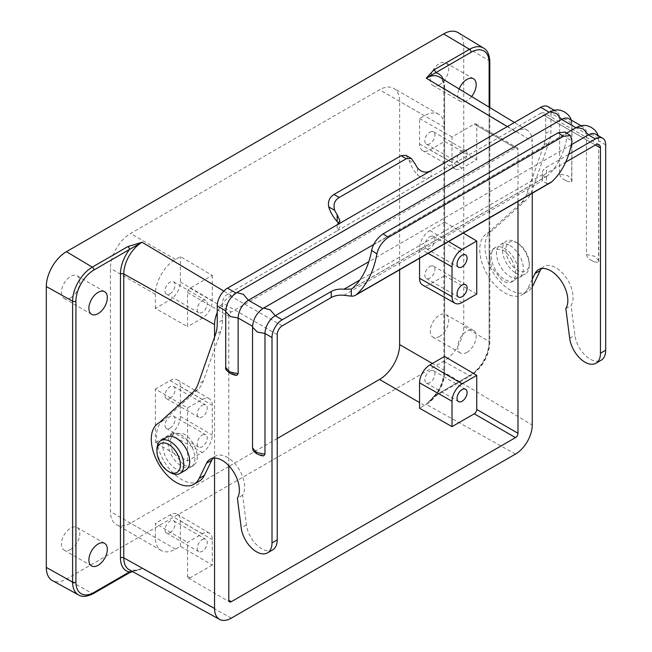 <?xml version="1.0" encoding="UTF-8"?>
<svg xmlns="http://www.w3.org/2000/svg" width="652" height="652" viewBox="0 0 652 652"><rect width="100%" height="100%" fill="white"/><g stroke="black" fill="none" stroke-linecap="round" stroke-linejoin="round"><path stroke-width="0.49" stroke-dasharray="3.26 2.44" d="M70.62 297.768A13.04 7.531 120 0 0 79.136 286.277A13.04 7.531 120 0 0 77.14 275.829A13.04 7.531 120 0 0 70.62 276.472A13.04 7.531 120 0 0 62.103 287.964A13.04 7.531 120 0 0 64.1 298.412A13.04 7.531 120 0 0 70.62 297.768M439.448 336.489A13.04 7.531 120 0 0 447.965 324.998A13.04 7.531 120 0 0 445.968 314.549A13.04 7.531 120 0 0 439.448 315.193A13.04 7.531 120 0 0 430.931 326.685A13.04 7.531 120 0 0 432.928 337.133A13.04 7.531 120 0 0 439.448 336.489M439.448 84.825A13.04 7.531 -60 0 1 432.928 85.469A13.04 7.531 -60 0 1 430.931 75.021A13.04 7.531 -60 0 1 439.448 63.529A13.04 7.531 -60 0 1 445.968 62.885A13.04 7.531 -60 0 1 447.965 73.334A13.04 7.531 -60 0 1 439.448 84.825M458.038 32.6A28.452 16.43 -60 0 1 463.759 45.518L463.759 326.424A28.452 16.43 -60 0 1 443.637 361.273L66.431 579.049A28.452 16.43 -60 0 1 52.38 580.565M228.795 466.465L130.555 523.189A28.452 16.43 -60 0 1 116.325 524.599A28.452 16.43 -60 0 1 110.432 511.575L110.432 268.355A28.452 16.43 -60 0 1 130.555 233.506L379.513 89.772A28.452 16.43 -60 0 1 393.743 88.362A28.452 16.43 -60 0 1 399.635 101.386L399.635 269.781M277.23 438.503L229.26 466.204M70.62 549.432A13.04 7.531 -60 0 1 64.1 550.076A13.04 7.531 -60 0 1 62.103 539.628A13.04 7.531 -60 0 1 70.62 528.136A13.04 7.531 -60 0 1 77.14 527.492A13.04 7.531 -60 0 1 79.136 537.941A13.04 7.531 -60 0 1 70.62 549.432M471.616 96.537A13.04 7.531 -60 0 1 466.946 100.701A13.04 7.531 -60 0 1 460.426 101.345A13.04 7.531 -60 0 1 459.114 88.957M466.946 352.357A13.04 7.531 120 0 0 475.463 340.874A13.04 7.531 120 0 0 473.466 330.417A13.04 7.531 120 0 0 466.946 331.069A13.04 7.531 120 0 0 458.421 342.561A13.04 7.531 120 0 0 460.426 353.009A13.04 7.531 120 0 0 466.946 352.357M155.363 442.749L155.363 389.057L187.556 407.965L202.226 399.497A14.222 8.215 -60 0 1 209.382 398.82A14.222 8.215 -60 0 1 212.283 405.308L212.283 435.12A14.222 8.215 -60 0 1 202.226 452.537L187.556 461.005L155.363 442.749L170.033 434.281A14.621 8.443 120 0 0 180.376 416.367L180.376 386.554A14.621 8.443 120 0 0 177.393 379.888A14.621 8.443 120 0 0 170.033 380.589L155.363 389.057M187.556 461.005L187.556 407.965M155.363 308.396L155.363 294.288A28.452 16.43 -60 0 1 175.486 259.447L180.376 256.619L212.283 275.372L190.066 288.192A3.553 2.054 120 0 0 187.556 292.552L187.556 326.66L155.363 308.396L170.033 299.928A14.621 8.443 120 0 0 180.376 282.023L180.376 256.619M212.283 565.056L190.066 577.876A3.553 2.054 -60 0 1 188.289 578.055A3.553 2.054 -60 0 1 187.556 576.425L187.556 542.317L202.226 533.849A14.222 8.215 -60 0 1 209.382 533.165A14.222 8.215 -60 0 1 212.283 539.652L212.283 565.056L180.376 546.303L175.486 549.131A28.452 16.43 -60 0 1 161.256 550.541A28.452 16.43 -60 0 1 155.363 537.517L155.363 523.409L187.556 542.317M444.566 356.44L444.566 370.548A28.452 16.43 -60 0 1 424.444 405.397L419.554 408.217M419.554 258.282L419.554 248.469A14.621 8.443 -60 0 1 429.896 230.563L444.566 222.087L444.566 275.78L429.896 284.248A14.621 8.443 -60 0 1 422.626 285.005M444.566 222.087L463.238 233.057M476.751 294.044L444.566 275.78M476.751 159.691L476.751 125.583A3.553 2.054 120 0 0 476.017 123.953A3.553 2.054 120 0 0 474.24 124.133L452.023 136.953L452.023 162.356A14.222 8.215 120 0 0 455.014 168.892A14.222 8.215 120 0 0 462.081 168.159L476.751 159.691L444.566 141.435L429.896 149.903A14.621 8.443 -60 0 1 422.626 150.653A14.621 8.443 -60 0 1 419.554 143.929L419.554 118.534L424.444 115.714A28.452 16.43 -60 0 1 438.674 114.304A28.452 16.43 -60 0 1 444.566 127.327L444.566 141.435M419.554 118.534L452.023 136.953M212.283 275.372L212.283 300.768A14.222 8.215 -60 0 1 202.226 318.192L187.556 326.66M202.226 300.768A7.115 4.108 -60 0 1 205.779 300.417A7.115 4.108 -60 0 1 206.871 306.114A7.115 4.108 -60 0 1 202.226 312.381A7.115 4.108 -60 0 1 198.664 312.732A7.115 4.108 -60 0 1 197.58 307.035A7.115 4.108 -60 0 1 202.226 300.768M170.033 293.799A7.115 4.108 120 0 0 174.679 287.532A7.115 4.108 120 0 0 173.595 281.827A7.115 4.108 120 0 0 170.033 282.186A7.115 4.108 120 0 0 165.388 288.453A7.115 4.108 120 0 0 166.48 294.15A7.115 4.108 120 0 0 170.033 293.799M202.226 435.12A7.115 4.108 -60 0 1 205.779 434.762A7.115 4.108 -60 0 1 206.871 440.467A7.115 4.108 -60 0 1 202.226 446.734A7.115 4.108 -60 0 1 198.664 447.085A7.115 4.108 -60 0 1 197.58 441.388A7.115 4.108 -60 0 1 202.226 435.12M202.226 405.308A7.115 4.108 -60 0 1 205.779 404.949A7.115 4.108 -60 0 1 206.871 410.654A7.115 4.108 -60 0 1 202.226 416.921A7.115 4.108 -60 0 1 198.664 417.272A7.115 4.108 -60 0 1 197.58 411.575A7.115 4.108 -60 0 1 202.226 405.308M170.033 398.331A7.115 4.108 120 0 0 174.679 392.064A7.115 4.108 120 0 0 173.595 386.367A7.115 4.108 120 0 0 170.033 386.717A7.115 4.108 120 0 0 165.388 392.985A7.115 4.108 120 0 0 166.48 398.69A7.115 4.108 120 0 0 170.033 398.331M170.033 428.144A7.115 4.108 120 0 0 174.679 421.877A7.115 4.108 120 0 0 173.595 416.18A7.115 4.108 120 0 0 170.033 416.53A7.115 4.108 120 0 0 165.388 422.798A7.115 4.108 120 0 0 166.48 428.503A7.115 4.108 120 0 0 170.033 428.144M202.226 539.652A7.115 4.108 -60 0 1 205.779 539.302A7.115 4.108 -60 0 1 206.871 544.999A7.115 4.108 -60 0 1 202.226 551.266A7.115 4.108 -60 0 1 198.664 551.625A7.115 4.108 -60 0 1 197.58 545.92A7.115 4.108 -60 0 1 202.226 539.652M170.033 532.684A7.115 4.108 120 0 0 174.679 526.417A7.115 4.108 120 0 0 173.595 520.72A7.115 4.108 120 0 0 170.033 521.07A7.115 4.108 120 0 0 165.388 527.338A7.115 4.108 120 0 0 166.48 533.034A7.115 4.108 120 0 0 170.033 532.684M183.742 464.835C187.58 466.905 190.857 467.15 193.562 465.577C198.55 461.184 198.55 454.02 193.562 444.077C190.857 439.481 187.58 436.074 183.742 433.865L174.092 433.018L170.196 439.929L172.25 451.298L183.742 464.835M190.987 467.068A18.965 10.954 60 0 1 181.5 466.131A18.965 10.954 60 0 1 169.112 449.415A18.965 10.954 60 0 1 172.022 434.216A18.965 10.954 60 0 1 181.5 435.153A18.965 10.954 60 0 1 193.897 451.869A18.965 10.954 60 0 1 190.987 467.068L193.562 465.577M511.983 260.246C509.367 255.592 506.205 252.12 502.496 249.83L493.173 248.795L489.416 255.625L491.396 267.043L502.496 280.808C506.205 282.944 509.367 283.261 511.983 281.737C516.791 277.45 516.791 270.287 511.983 260.246M514.216 280.45A18.965 10.954 60 0 1 504.729 279.512A18.965 10.954 60 0 1 492.341 262.797A18.965 10.954 60 0 1 495.251 247.597A18.965 10.954 60 0 1 504.729 248.542A18.965 10.954 60 0 1 517.126 265.25A18.965 10.954 60 0 1 514.216 280.45L511.983 281.737M272.691 549.864A21.907 12.649 60 0 1 261.737 548.78A21.907 12.649 60 0 1 246.448 524.901L242.617 495.186A24.23 13.994 -120 0 0 237.662 467.15A24.23 13.994 -120 0 0 215.364 456.196A24.23 13.994 -120 0 0 213.033 458.201M199.162 481.233A35.33 20.399 60 0 1 181.5 479.489A35.33 20.399 60 0 1 158.42 448.356A35.33 20.399 60 0 1 163.839 420.051A35.33 20.399 60 0 1 164.426 419.733L197.963 389.44A47.417 27.376 -120 0 0 203.302 381.07L220.718 331.42A47.417 27.376 -120 0 0 222.479 320.067L222.479 302.903A7.115 4.108 120 0 1 227.507 294.191L337.149 230.889L339.928 226.888L338.779 223.587M164.426 419.733L159.194 422.749M236.847 375.324L230.686 372.3C228.216 371.363 226.627 369.48 225.918 366.644L225.714 367.418M567.069 181.207L564.371 179.65L567.069 181.207L571.633 182.006L572.04 180.262L567.843 175.73L559.612 173.994L559.612 118.281A14.507 8.378 -60 0 0 556.604 111.639A14.507 8.378 -60 0 0 549.351 112.356L236.179 293.164A14.507 8.378 120 0 0 225.918 310.931L225.918 366.644M263.669 455.854L260.205 454.395M257.507 452.83C255.038 451.893 253.449 450.01 252.74 447.182L252.536 447.973M586.433 254.524C587.15 257.369 588.74 259.252 591.201 260.181L593.899 261.737L598.479 262.503L598.862 260.792L594.665 256.26L586.433 254.524L586.433 133.766A14.507 8.378 -60 0 0 583.426 127.124A14.507 8.378 -60 0 0 576.172 127.841L263 308.649A14.507 8.378 120 0 0 252.74 326.416L252.74 447.182M166.79 437.231A18.965 10.954 -120 0 0 163.88 452.431A18.965 10.954 -120 0 0 176.268 469.147A18.965 10.954 -120 0 0 185.755 470.092M532.244 279.268L527.615 288.803A35.33 20.399 60 0 1 522.399 294.623A35.33 20.399 60 0 1 504.729 292.87A35.33 20.399 60 0 1 481.657 261.737A35.33 20.399 60 0 1 487.068 233.432A35.33 20.399 60 0 1 487.655 233.114L521.192 202.821A47.417 27.376 -120 0 0 526.531 194.459L543.947 144.801A47.417 27.376 -120 0 0 545.708 133.456L545.708 116.292L595.431 144.997L540.679 113.383L431.029 176.692L431.029 170.653M571.396 120.18L572.04 124.548L567.224 119.707L559.612 118.281L550.94 113.269A14.507 8.378 120 0 0 547.933 106.626M550.94 113.269L550.94 130.433A47.417 27.376 60 0 1 549.18 141.786L531.763 191.435A47.417 27.376 60 0 1 526.425 199.805L492.888 230.099A35.33 20.399 -120 0 0 492.301 230.409A35.33 20.399 -120 0 0 486.881 258.722A35.33 20.399 -120 0 0 509.962 289.855A35.33 20.399 -120 0 0 527.623 291.599A35.33 20.399 -120 0 0 532.244 286.913M540.679 113.383A7.115 4.108 -60 0 1 544.233 113.032A7.115 4.108 -60 0 1 545.708 116.292M571.837 181.052L571.837 125.339A14.507 8.378 120 0 0 568.829 118.697M598.666 261.582L598.666 140.824A14.507 8.378 120 0 0 595.659 134.182M541.494 268.567A24.23 13.994 60 0 1 543.825 266.562A24.23 13.994 60 0 1 566.123 277.516A24.23 13.994 60 0 1 571.079 305.552L574.909 335.267A21.907 12.649 -120 0 0 590.199 359.146A21.907 12.649 -120 0 0 601.152 360.23M559.612 173.994C560.329 176.839 561.918 178.721 564.371 179.65M509.962 245.519A18.965 10.954 60 0 1 522.358 262.234A18.965 10.954 60 0 1 519.448 277.434A18.965 10.954 60 0 1 509.962 276.497A18.965 10.954 60 0 1 497.574 259.781A18.965 10.954 60 0 1 500.475 244.582A18.965 10.954 60 0 1 509.962 245.519M515.862 273.09A18.965 10.954 -120 0 0 525.349 274.027A18.965 10.954 -120 0 0 529.277 265.34A18.965 10.954 -120 0 0 515.862 242.112L515.862 242.112A18.965 10.954 -120 0 0 506.384 241.175A18.965 10.954 -120 0 0 503.474 256.375A18.965 10.954 -120 0 0 515.862 273.09M517.541 243.082L517.541 243.082A16.593 9.584 60 0 1 529.277 263.408A16.593 9.584 60 0 1 517.541 270.181A16.593 9.584 60 0 1 505.805 249.855A16.593 9.584 60 0 1 517.541 243.082L515.862 242.112L517.541 243.082M568.731 154.369L546.474 167.222L546.474 173.261L565.675 162.177M571.348 144.752L368.82 261.68M546.474 173.261A14.222 8.215 0 0 0 542.309 179.072A14.222 8.215 0 0 0 542.562 180.596L546.474 183.489L546.474 176.415C544.607 177.059 543.303 176.439 542.562 174.557A14.222 8.215 180 0 1 542.309 173.033A14.222 8.215 180 0 1 546.474 167.222M517.99 201.444L517.99 149.389A3.553 2.054 120 0 0 517.256 147.768A3.553 2.054 120 0 0 515.479 147.939L231.313 312.006A3.553 2.054 120 0 0 228.795 316.359L228.795 465.699M483.564 48.077A27.816 16.055 -60 0 1 489.155 60.701L489.155 341.607A27.816 16.055 -60 0 1 469.489 375.674L433.963 396.18L426.261 404.37L435.609 395.202L471.135 374.688A25.444 14.686 120 0 0 489.122 343.531L489.122 107.148M231.313 618.145L142.095 568.43L136.358 570.288L129.3 569.807A25.909 14.963 120 0 0 142.095 568.43L127.8 572.945L92.274 593.459L66.431 579.049M532.244 193.22L532.244 141.166A23.708 13.692 120 0 0 527.476 130.4A23.708 13.692 120 0 0 515.479 131.484L231.313 295.552A23.708 13.692 120 0 0 217.246 312.495M214.549 337.125L214.549 458.079M429.896 371.045A7.115 4.108 -60 0 1 433.45 370.686A7.115 4.108 -60 0 1 434.542 376.391A7.115 4.108 -60 0 1 429.896 382.659A7.115 4.108 -60 0 1 426.335 383.009A7.115 4.108 -60 0 1 425.243 377.312A7.115 4.108 -60 0 1 429.896 371.045M462.081 150.742A7.115 4.108 120 0 0 457.435 157.01A7.115 4.108 120 0 0 458.527 162.707A7.115 4.108 120 0 0 462.081 162.356A7.115 4.108 120 0 0 466.726 156.089A7.115 4.108 120 0 0 465.642 150.384A7.115 4.108 120 0 0 462.081 150.742M429.896 132.152A7.115 4.108 -60 0 1 433.45 131.802A7.115 4.108 -60 0 1 434.542 137.499A7.115 4.108 -60 0 1 429.896 143.774A7.115 4.108 -60 0 1 426.335 144.125A7.115 4.108 -60 0 1 425.243 138.42A7.115 4.108 -60 0 1 429.896 132.152M429.896 236.692A7.115 4.108 -60 0 1 433.45 236.342A7.115 4.108 -60 0 1 434.542 242.039A7.115 4.108 -60 0 1 429.896 248.306A7.115 4.108 -60 0 1 426.335 248.656A7.115 4.108 -60 0 1 425.243 242.96A7.115 4.108 -60 0 1 429.896 236.692M429.896 266.505A7.115 4.108 -60 0 1 433.45 266.155A7.115 4.108 -60 0 1 434.542 271.851A7.115 4.108 -60 0 1 429.896 278.119A7.115 4.108 -60 0 1 426.335 278.469A7.115 4.108 -60 0 1 425.243 272.772A7.115 4.108 -60 0 1 429.896 266.505M180.376 546.303L180.376 520.907A14.621 8.443 120 0 0 177.393 514.241A14.621 8.443 120 0 0 170.033 514.933L155.363 523.409M170.368 472.553A18.965 10.954 60 0 1 156.961 449.326M242.617 495.186L237.385 498.209M233.383 373.857L230.686 372.3M591.201 260.181L593.899 261.737M565.846 308.575L571.079 305.552M487.655 233.114L492.888 230.099M546.474 176.415A12.306 7.107 -120 0 0 546.963 176.179A12.306 7.107 -120 0 0 547.704 175.632A142.218 82.111 -120 0 0 566.8 137.694L572.032 141.256M565.194 132.046L566.8 137.694M546.474 183.489A19.707 11.377 -120 0 0 550.663 182.584M405.903 155.323L409.171 160.416A23.439 13.529 -120 0 0 417.622 175.054C421.917 178.599 426.384 179.145 431.029 176.692L337.149 230.889L337.149 224.85M433.963 396.18A2.372 1.369 -120 0 0 435.12 396.286L435.12 396.286A2.372 1.369 -120 0 0 435.609 395.202A28.28 16.333 -60 0 0 444.607 370.711A2.372 1.369 0 0 0 443.914 371.681A2.372 1.369 0 0 0 444.582 372.634L532.244 425.039M132.397 571.511L136.358 570.288L132.079 571.331M128.957 573.043A2.372 1.369 60 0 1 127.8 572.945M489.823 61.655A2.372 1.369 180 0 0 489.155 60.701L463.759 45.518M489.122 343.531A2.372 1.369 180 0 0 489.823 342.561A2.372 1.369 180 0 0 489.155 341.607L463.759 326.424M489.823 107.572L489.823 342.561C488.731 356.693 482.341 367.761 470.646 375.772A2.372 1.369 -120 0 1 469.489 375.674L443.637 361.273M443.295 79.365A28.28 16.333 -60 0 1 444.607 86.838L444.607 370.711M155.363 537.517L110.432 511.575M155.363 294.288L110.432 268.355M187.556 292.552L228.795 316.359M187.556 576.425L190.066 577.876M175.486 259.447L130.555 233.506M175.486 549.131L130.555 523.189M424.444 405.397L419.554 402.569M444.566 370.548L432.341 363.49M444.566 127.327L399.635 101.386M476.751 125.583L517.99 149.389M424.444 115.714L379.513 89.772M474.24 124.133L515.479 147.939M190.066 288.192L231.313 312.006M515.479 454.077L426.261 404.37A25.909 14.963 120 0 0 444.582 372.634L444.582 88.754L532.244 141.166M444.582 88.754A25.909 14.963 120 0 0 439.375 76.985L441.502 78.941C444.151 83 443.939 87.474 443.914 87.808A2.372 1.369 0 0 0 444.582 88.754M277.23 334.517L222.479 302.903M246.448 524.901L241.216 527.916M225.714 311.729L225.739 310.833M252.536 327.214L252.56 326.318M263.587 308.078L262.821 308.543M236.766 292.593L236 293.058M549.938 111.785L549.147 112.234M545.708 133.456L550.94 130.433M598.218 135.665L598.862 140.033L594.045 135.192L586.433 133.766L571.837 125.339L572.04 124.548L571.633 182.006M605.692 144.883L598.666 140.824L598.479 262.512M527.615 288.803L532.244 286.13M576.759 127.27L575.969 127.727M542.562 174.557L359.757 280.099M282.259 325.804L227.507 294.191M343.922 295.283L542.562 180.596M223.823 291.077L231.313 295.552M507.313 126.61L515.479 131.484M429.896 149.903L462.081 168.159M419.554 143.929L452.023 162.356M429.896 284.248L462.081 302.512M429.896 230.563L448.568 241.525M419.554 248.469L428.119 253.335M180.376 520.907L212.283 539.652M170.033 514.933L202.226 533.849M180.376 282.023L212.283 300.768M170.033 299.928L202.226 318.192M170.033 434.281L202.226 452.537M170.033 380.589L202.226 399.497M180.376 416.367L212.283 435.12M180.376 386.554L212.283 405.308M222.479 320.067L217.246 323.09M197.963 389.44L192.731 392.463M203.302 381.07L198.069 384.093M220.718 331.42L215.494 334.435M569.677 338.282L574.909 335.267M521.192 202.821L526.425 199.805M526.531 194.459L531.763 191.435M543.947 144.801L549.18 141.786M547.704 175.632L352.561 288.298M417.622 168.118L417.622 175.054M409.171 160.416L415.177 163.888M93.432 593.556A2.372 1.369 60 0 1 92.274 593.459A27.816 16.055 -60 0 1 78.542 594.934M444.607 86.838A2.372 1.369 0 0 0 443.914 87.808L443.914 371.681C443.531 381.355 439.546 390.393 431.942 398.804L435.12 396.286L470.646 375.772A2.372 1.369 -120 0 0 471.135 374.688M104.63 291.697L77.14 275.829M91.59 314.288L64.1 298.412M104.63 543.361L77.14 527.492M473.466 78.753L445.968 62.885M473.466 330.417L445.968 314.549M91.59 565.952L64.1 550.076M460.426 353.009L432.928 337.133M460.426 101.345L432.928 85.469M161.256 550.541L116.325 524.599M438.674 114.304L393.743 88.362M173.595 281.827L205.779 300.417M173.595 386.367L205.779 404.949M173.595 416.18L205.779 434.762M173.595 520.72L205.779 539.302M493.173 248.795L495.251 247.597M163.839 420.051L159.259 422.692M519.448 277.434L525.349 274.027M529.277 263.408L529.277 265.34M522.399 294.623L527.623 291.599M174.092 433.018L172.022 434.216M476.017 123.953L517.256 147.768M188.289 578.055L229.537 601.861M527.476 130.4L514.436 122.495M433.45 370.686L465.642 389.277M433.45 131.802L465.642 150.384M455.014 168.892L422.626 150.653M433.45 236.342L465.642 254.924M433.45 266.155L465.642 284.737M426.335 383.009L458.527 401.591M426.335 278.469L458.527 297.059M426.335 248.656L458.527 267.247M426.335 144.125L458.527 162.707M209.382 533.165L177.393 514.241M209.382 398.82L177.393 379.888M166.48 533.034L198.664 551.625M166.48 428.503L198.664 447.085M166.48 398.69L198.664 417.272M166.48 294.15L198.664 312.732M215.364 456.196L210.131 459.22M373.743 244.484L566.702 133.073M598.984 144.646L544.233 113.032M556.604 111.639L554.037 110.155M583.426 127.124L580.867 125.64M538.593 269.586L543.825 266.562M487.068 233.432L492.301 230.409M500.475 244.582L506.384 241.175M546.963 176.179L351.819 288.844M542.309 179.072L542.309 173.033M339.928 220.783L339.928 226.888"/><path stroke-width="0.98" d="M98.11 313.636A13.04 7.531 120 0 0 106.635 302.153A13.04 7.531 120 0 0 104.63 291.697A13.04 7.531 120 0 0 98.11 292.349A13.04 7.531 120 0 0 89.593 303.84A13.04 7.531 120 0 0 91.59 314.288A13.04 7.531 120 0 0 98.11 313.636M46.308 567.436L72.608 582.097L72.608 301.2A27.816 16.055 -60 0 1 92.274 267.133L127.8 246.619A2.372 1.369 60 0 1 129.446 249.504L93.921 270.018A25.444 14.686 120 0 0 75.934 301.183L75.934 582.081A2.372 1.369 180 0 1 72.608 582.097A27.816 16.055 -60 0 0 78.542 594.934L52.38 580.565A28.452 16.43 -60 0 1 46.308 567.436L46.308 286.538A28.452 16.43 -60 0 1 66.431 251.688L443.637 33.904A28.452 16.43 -60 0 1 458.038 32.6L483.564 48.077A27.816 16.055 -60 0 0 469.489 49.348L443.637 33.904M399.635 269.781L399.635 344.606A28.452 16.43 -60 0 1 379.513 379.456L277.23 438.503M229.26 466.204L228.795 466.465M459.114 88.957A13.04 7.531 -60 0 1 466.946 79.405A13.04 7.531 -60 0 1 473.466 78.753A13.04 7.531 -60 0 1 471.616 96.537M98.11 544.012A13.04 7.531 -60 0 1 104.63 543.361A13.04 7.531 -60 0 1 106.635 553.809A13.04 7.531 -60 0 1 98.11 565.3A13.04 7.531 -60 0 1 91.59 565.952A13.04 7.531 -60 0 1 89.593 555.504A13.04 7.531 -60 0 1 98.11 544.012M474.24 413.816L452.023 426.636L419.554 408.217L419.554 382.822A14.621 8.443 -60 0 1 429.896 364.908L444.566 356.44L476.751 375.348L476.751 409.456A3.553 2.054 -60 0 1 474.24 413.816L515.479 437.622A3.553 2.054 120 0 0 517.99 433.27L517.99 201.444M463.238 233.057L476.751 240.995L476.751 294.044L462.081 302.512A14.222 8.215 120 0 1 455.014 303.237L422.626 285.005A14.621 8.443 -60 0 1 419.554 278.282L419.554 258.282M127.8 246.619L142.095 242.242L129.446 249.504A28.28 16.333 -60 0 0 120.449 273.995L120.449 557.867A28.28 16.333 -60 0 0 129.446 571.959A2.372 1.369 60 0 1 128.957 573.043L93.432 593.556A2.372 1.369 60 0 0 93.921 592.472L129.446 571.959L132.079 571.331M443.295 79.365A28.28 16.333 -60 0 0 435.609 72.747L426.261 78.175L433.963 69.862L469.489 49.348A2.372 1.369 -120 0 1 471.135 52.233L435.609 72.747A2.372 1.369 -120 0 0 433.963 69.862M267.459 552.888L272.691 549.864A21.907 12.649 60 0 0 277.23 539.84L277.23 334.517A7.115 4.108 -60 0 1 282.259 325.804L331.216 297.54L331.216 291.501L282.259 319.765A14.507 8.378 120 0 0 271.998 337.54L271.998 542.855A21.907 12.649 -120 0 1 267.459 552.888A21.907 12.649 -120 0 1 256.505 551.804A21.907 12.649 -120 0 1 241.216 527.916L237.385 498.209A24.23 13.994 60 0 0 232.43 470.165A24.23 13.994 60 0 0 210.131 459.22A24.23 13.994 60 0 0 206.545 463.205L199.153 478.438A35.33 20.399 -120 0 1 193.937 484.257A35.33 20.399 -120 0 1 176.268 482.504A35.33 20.399 -120 0 1 153.196 451.38A35.33 20.399 -120 0 1 158.607 423.067A35.33 20.399 -120 0 1 159.194 422.749L192.731 392.463A47.417 27.376 60 0 0 198.069 384.093L215.494 334.435A47.417 27.376 60 0 0 217.246 323.09L217.246 305.927A14.507 8.378 -60 0 1 227.507 288.151L540.679 107.344A14.507 8.378 120 0 1 547.933 106.626L554.037 110.155M213.033 458.201A24.23 13.994 -120 0 0 211.778 460.19L204.386 475.422A35.33 20.399 60 0 1 199.162 481.233L193.937 484.257M238.143 373.71L236.847 375.324C235.168 375.356 232.96 374.696 230.205 373.351C226.554 370.719 225.054 368.787 225.714 367.565L229.911 371.966L238.143 373.71L238.143 317.997A14.507 8.378 -60 0 1 248.404 300.222L561.576 119.414A14.507 8.378 120 0 1 568.829 118.697L580.867 125.64M282.259 319.765L275.234 315.707L270.189 309.83L263.587 308.078C256.774 312.65 253.09 319.032 252.536 327.214L252.536 447.973L256.733 452.496L264.973 454.24L264.973 333.482A14.507 8.378 -60 0 1 275.234 315.707L368.82 261.68M264.973 454.24L263.669 455.854C262.096 455.935 259.855 455.259 256.953 453.841C251.9 450.516 253.139 449.554 252.536 447.973M179.854 473.499L185.755 470.092A18.965 10.954 -120 0 0 188.664 454.892A18.965 10.954 -120 0 0 176.268 438.177A18.965 10.954 -120 0 0 166.79 437.231L160.889 440.646A18.965 10.954 60 0 1 170.368 441.583A18.965 10.954 60 0 1 182.764 458.299A18.965 10.954 60 0 1 179.854 473.499A18.965 10.954 60 0 1 170.368 472.553L168.697 471.592A16.593 9.584 -120 0 0 180.433 464.811A16.593 9.584 -120 0 0 168.697 444.485A16.593 9.584 -120 0 0 156.961 451.257A16.593 9.584 -120 0 0 168.697 471.592L170.368 472.553M568.731 154.369L595.431 138.957A14.507 8.378 -60 0 1 602.684 138.24A14.507 8.378 -60 0 1 605.692 144.883L605.692 350.205A21.907 12.649 -120 0 1 601.152 360.23L595.92 363.254A21.907 12.649 60 0 1 584.966 362.162A21.907 12.649 60 0 1 569.677 338.282L565.846 308.575A24.23 13.994 -120 0 0 560.891 280.531A24.23 13.994 -120 0 0 538.593 269.586A24.23 13.994 -120 0 0 535.007 273.571L532.244 279.268M532.244 286.913A35.33 20.399 -120 0 0 532.847 285.788L540.239 270.556A24.23 13.994 60 0 1 541.494 268.567M565.675 162.177L595.431 144.997A7.115 4.108 120 0 1 598.984 144.646A7.115 4.108 120 0 1 600.459 147.906L600.459 353.221A21.907 12.649 60 0 1 595.92 363.254M602.684 138.24L595.659 134.182A14.507 8.378 120 0 0 588.406 134.899L571.348 144.752M331.216 291.501A14.222 8.215 180 0 1 343.922 289.243L351.33 289.08A12.306 7.107 -120 0 0 351.819 288.844A12.306 7.107 -120 0 0 352.561 288.298A142.218 82.111 -120 0 0 371.648 250.36C373.221 243.628 377.043 238.119 383.115 233.84L388.323 237.393L563.352 136.341L558.136 132.788L565.194 132.046L570.41 135.6L563.352 136.341M351.33 289.08L351.33 296.155L343.922 295.283A14.222 8.215 0 0 0 331.216 297.54M228.795 465.699L228.795 600.239A3.553 2.054 120 0 0 229.537 601.861A3.553 2.054 120 0 0 231.313 601.69L515.479 437.622M217.246 312.495A23.708 13.692 120 0 0 214.549 324.59L214.549 337.125M214.549 458.079L214.549 608.463A23.708 13.692 120 0 0 219.602 619.4A23.708 13.692 120 0 0 231.313 618.145L515.479 454.077A23.708 13.692 120 0 0 532.244 425.039L532.244 193.22M462.081 389.627A7.115 4.108 120 0 0 457.435 395.894A7.115 4.108 120 0 0 458.527 401.591A7.115 4.108 120 0 0 462.081 401.241A7.115 4.108 120 0 0 466.726 394.973A7.115 4.108 120 0 0 465.642 389.277A7.115 4.108 120 0 0 462.081 389.627M476.751 375.348L462.081 383.816A14.222 8.215 120 0 0 452.023 401.241L452.023 426.636M462.081 255.274A7.115 4.108 120 0 0 457.435 261.542A7.115 4.108 120 0 0 458.527 267.247A7.115 4.108 120 0 0 462.081 266.888A7.115 4.108 120 0 0 466.726 260.621A7.115 4.108 120 0 0 465.642 254.924A7.115 4.108 120 0 0 462.081 255.274M462.081 285.087A7.115 4.108 120 0 0 457.435 291.354A7.115 4.108 120 0 0 458.527 297.059A7.115 4.108 120 0 0 462.081 296.701A7.115 4.108 120 0 0 466.726 290.433A7.115 4.108 120 0 0 465.642 284.737A7.115 4.108 120 0 0 462.081 285.087M476.751 240.995L462.081 249.471A14.222 8.215 120 0 0 452.023 266.888L452.023 296.701A14.222 8.215 120 0 0 455.014 303.237M156.961 451.257L156.961 449.326A18.965 10.954 60 0 1 160.889 440.646M558.136 132.788L383.115 233.84M351.33 296.155A19.707 11.377 -120 0 0 355.519 295.25L550.663 182.584A19.707 11.377 -120 0 0 551.853 181.704A149.61 86.382 -120 0 0 572.032 141.256L570.41 135.6M355.519 295.25A19.707 11.377 -120 0 0 356.701 294.378A149.61 86.382 -120 0 0 376.889 253.921L371.648 250.36M388.323 237.393C382.259 241.639 378.445 247.149 376.889 253.921M338.779 223.587L337.149 221.509L337.149 214.573A16.039 9.258 60 0 1 334.704 210.343L328.698 206.88C327.769 201.386 329.537 197.238 333.987 194.443L401.045 155.722L405.903 155.323L411.192 158.371L406.277 158.746L401.045 155.722M328.698 206.88A23.439 13.529 -120 0 0 337.149 221.509M431.029 170.653C426.163 173.261 421.689 172.421 417.622 168.118A16.039 9.258 60 0 1 415.177 163.888L411.192 158.371M337.149 214.573L339.928 220.783L337.149 224.85M333.987 194.443L339.219 197.466C334.517 200.376 333.017 204.663 334.704 210.343M339.219 197.466L406.277 158.746M75.934 301.183A2.372 1.369 180 0 1 72.608 301.2L46.308 286.538M93.921 270.018A2.372 1.369 -120 0 0 92.274 267.133L66.431 251.688M75.934 582.081A25.444 14.686 120 0 0 93.921 592.472M489.122 107.148L489.122 62.625A25.444 14.686 120 0 0 471.135 52.233M419.554 402.569L379.513 379.456M432.341 363.49L399.635 344.606M476.751 409.456L517.99 433.27M214.549 324.59L123.766 273.979A25.909 14.963 120 0 1 142.095 242.242L223.823 291.077M514.436 122.495L439.375 76.985A25.909 14.963 120 0 0 426.261 78.175L507.313 126.61M120.449 273.995A2.372 1.369 0 0 1 123.766 273.979L123.766 557.851L214.549 608.463M120.449 557.867A2.372 1.369 0 0 1 123.766 557.851A25.909 14.963 120 0 0 129.3 569.807L219.602 619.4M225.739 310.833L217.246 305.927M271.998 337.54L264.973 333.482L257.361 332.055L252.536 327.214M252.56 326.318L238.143 317.997L230.531 316.57L225.714 311.729L225.714 367.443M262.821 308.543L248.404 300.222L243.367 294.345L236.766 292.593C229.952 297.165 226.268 303.539 225.714 311.729M236 293.058L227.507 288.151M549.147 112.234L540.679 107.344M532.244 286.13L532.847 285.788M600.459 353.221L605.692 350.205M575.969 127.727L561.576 119.414L556.539 113.538L549.938 111.785L553.931 110.18L557.444 109.846L560.687 110.335L564.526 111.924L567.835 114.426L569.987 117.107L571.396 120.18M595.431 138.957L588.406 134.899L583.361 129.023L576.759 127.27L580.753 125.665L584.273 125.331L587.509 125.82L591.348 127.409L594.657 129.911L596.808 132.592L598.218 135.665M359.757 280.099L343.922 289.243M228.795 600.239L231.313 601.69M419.554 382.822L452.023 401.241M429.896 364.908L462.081 383.816M448.568 241.525L462.081 249.471M419.554 278.282L452.023 296.701M428.119 253.335L452.023 266.888M277.23 539.84L271.998 542.855M211.778 460.19L206.545 463.205M204.386 475.422L199.153 478.438M600.459 147.906L595.431 144.997M535.007 273.571L540.239 270.556M356.701 294.378L551.853 181.704M489.823 107.572L489.823 61.655A2.372 1.369 180 0 1 489.122 62.625M159.259 422.692L158.607 423.067M263.587 308.078L373.743 244.484M566.702 133.073L576.759 127.27M236.766 292.593L549.938 111.785M489.823 61.655C489.473 54.662 487.386 50.131 483.564 48.077M78.542 594.934C82.119 597.216 87.083 596.759 93.432 593.556M132.397 571.511L128.957 573.043"/></g></svg>
